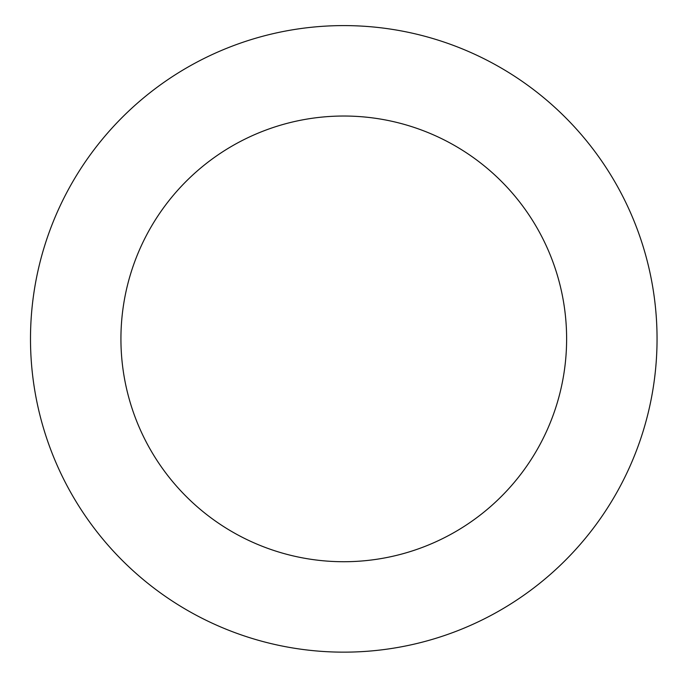 <?xml version="1.0" encoding="UTF-8"?>
<svg xmlns="http://www.w3.org/2000/svg" width="689" height="689" viewBox="0 0 689 689"><rect width="100%" height="100%" fill="white"/><g stroke="black" fill="none" stroke-linecap="round" stroke-linejoin="round"><path stroke-width="1.03" d="M34.45 289.242A313.28 313.28 0 0 0 455.446 631.572A313.28 313.28 0 0 0 541.425 95.814A313.28 313.28 0 0 0 34.45 289.242M123.744 303.565A222.84 222.84 0 0 0 423.21 547.083A222.84 222.84 0 0 0 484.367 165.98A222.84 222.84 0 0 0 123.744 303.565"/></g></svg>

